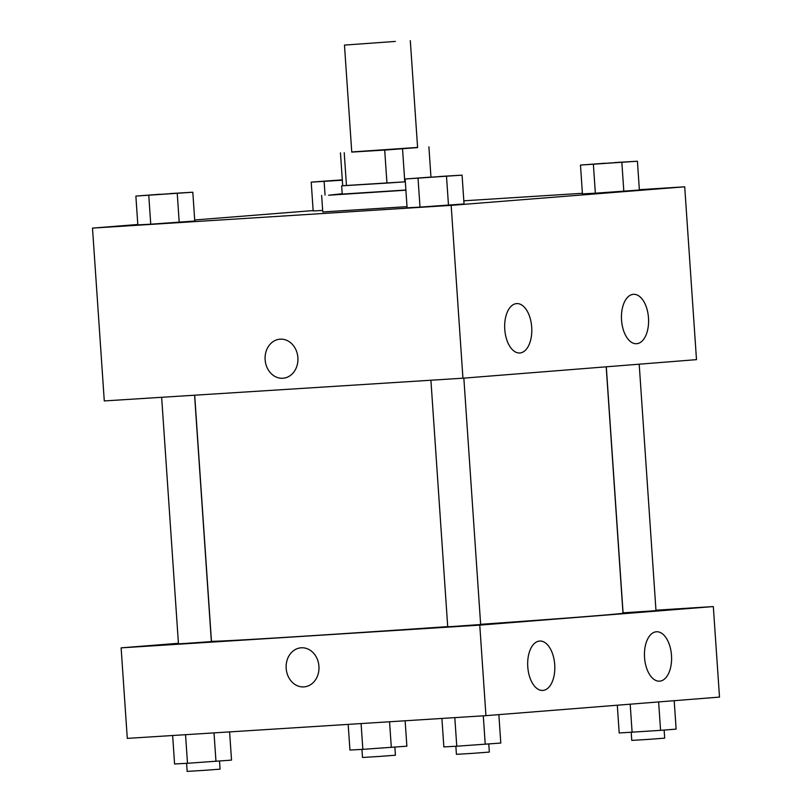 <?xml version="1.0" encoding="UTF-8"?>
<svg xmlns="http://www.w3.org/2000/svg" width="812" height="812" viewBox="0 0 812 812"><rect width="100%" height="100%" fill="white"/><g stroke="black" fill="none" stroke-linecap="round" stroke-linejoin="round"><path stroke-width="1.22" d="M395.353 41.422L344.461 45.086L395.353 41.422M410.304 40.6L417.601 147.591L384.695 150.078L351.758 152.088L344.461 45.086M351.748 151.956L417.591 147.429M430.959 177.077L428.898 146.83M342.705 185.704L405.32 181.807L404.782 181.837L402.539 148.921M404.782 181.837L386.948 183.086L384.705 150.159M340.461 152.859L342.705 185.775L386.948 183.086M405.878 190.038L342.217 194.078L341.649 185.846M346.47 185.654L344.227 152.727M405.888 190.201L328.596 195.225L342.187 193.733M407.015 206.664L322.76 211.942L321.643 195.479M137.807 224.498L92.497 228.101L451.157 205.365L684.709 186.811L639.359 189.683M582.397 193.297L463.825 200.808M313.148 210.572L194.697 219.981M604.838 163.242L580.478 165.08L582.437 193.885L595.348 193.195L639.379 190.028L637.42 161.223L614.735 162.573M429.487 177.178L405.127 179.005L407.096 207.811L420.007 207.121L464.038 203.954L462.069 175.148L439.383 176.508M160.228 194.241L135.868 196.078L137.827 224.883L150.738 224.193L194.768 221.026L192.809 192.221L170.124 193.571M313.178 210.947L322.658 210.44L313.178 210.947L311.209 182.142L342.329 180.213M279.957 339.183A19.589 16.413 -94.5 0 0 265.128 359.746A19.589 16.413 85.5 0 1 279.957 339.183A19.589 16.413 85.5 0 1 297.872 357.412A19.589 16.413 85.5 0 1 283.063 378.24A19.589 16.413 85.5 0 1 265.128 359.746A19.589 16.413 -94.5 0 0 283.063 378.24M451.157 205.365L462.941 378.199L104.281 400.935L92.497 228.101M462.941 378.199L696.493 359.645L684.709 186.811M519.924 352.987A24.746 13.52 -93.6 0 1 519.802 352.997A24.746 13.52 -93.6 0 1 504.749 329.154A24.746 13.52 -93.6 0 1 516.676 303.597A24.746 13.52 -93.6 0 1 531.718 327.337A24.746 13.52 -93.6 0 1 519.924 352.987M636.699 343.709A24.746 13.52 -93.6 0 1 636.588 343.72A24.746 13.52 -93.6 0 1 621.525 319.877A24.746 13.52 -93.6 0 1 633.451 294.32A24.746 13.52 -93.6 0 1 648.504 318.06A24.746 13.52 -93.6 0 1 636.699 343.709M606.199 366.821L622.987 613.182A206.248 1.512 176.1 0 1 480.633 624.327M447.706 626.62A206.248 1.512 176.1 0 1 211.455 641.236L194.687 395.211M463.845 378.128L480.643 624.519L452.548 626.519L447.716 626.762L430.908 380.229M639.196 364.202L655.984 610.583L651.173 611L623.068 612.827L606.29 366.811M194.586 395.211L211.374 641.582L183.279 643.581L178.457 643.825L161.649 397.301M713.322 606.564L479.77 625.118L485.941 715.656L719.503 697.092L713.322 606.564L655.964 610.198M178.417 643.297L121.12 647.854L479.77 625.118M527.77 666.814A24.746 13.52 -93.6 0 1 539.675 641.044A24.746 13.52 -93.6 0 1 554.728 664.784A24.746 13.52 -93.6 0 1 542.923 690.433A24.746 13.52 -93.6 0 1 542.812 690.444A24.746 13.52 -93.6 0 1 527.77 666.814M671.494 655.396A24.746 13.52 -93.6 0 1 659.709 681.156A24.746 13.52 -93.6 0 1 659.588 681.166A24.746 13.52 -93.6 0 1 644.535 657.324A24.746 13.52 -93.6 0 1 656.461 631.766A24.746 13.52 -93.6 0 1 671.494 655.396M121.12 647.854L127.291 738.382L485.941 715.656M301.211 647.793A19.589 16.413 85.5 0 1 318.923 666.175A19.589 16.413 85.5 0 1 304.104 686.881A19.589 16.413 85.5 0 1 286.189 668.641A19.589 16.413 85.5 0 1 300.998 647.814A19.589 16.413 85.5 0 1 301.211 647.793M300.998 647.814A19.589 16.413 -94.5 0 0 286.189 668.641A19.589 16.413 -94.5 0 0 304.104 686.881M348.175 724.385L349.931 750.044L362.842 749.354L406.873 746.187L405.137 720.772M362.842 749.354L361.086 723.563M391.313 747.426L389.557 721.766M394.865 747.141L395.424 755.221L378.971 756.469L362.497 757.464L361.949 749.405M172.641 735.51L174.58 763.98L187.491 763.28L231.521 760.113L229.603 731.896M187.491 763.28L185.542 734.698M215.962 761.351L214.023 732.891M219.524 761.067L220.072 769.157L203.619 770.395L187.156 771.4L186.598 763.331M617.303 705.212L619.191 732.982L660.572 730.353L676.132 729.115L674.193 700.695M632.101 732.282L630.193 704.197M660.572 730.353L658.633 701.933M664.135 730.069L664.683 738.159L648.23 739.397L631.766 740.402L631.218 732.333M441.901 718.447L443.849 746.908L456.76 746.218L500.791 743.051L498.852 714.631M456.76 746.218L454.811 717.625M485.231 744.289L483.292 715.819M488.783 744.005L489.342 752.085L472.888 753.333L456.415 754.328L455.867 746.258M335.569 180.315L311.209 182.142M342.329 180.152L323.217 181.269L342.299 179.848M325.054 195.093L324.12 181.452M342.319 180.091L323.217 181.269M135.868 196.078L192.809 192.221M180.792 192.962L147.875 195.205M137.827 224.883L150.738 224.193L148.779 195.377M150.738 224.193L179.208 222.255L177.249 193.449M179.208 222.255L194.768 221.026M580.478 165.08L637.42 161.223M625.402 161.964L592.486 164.207M582.437 193.885L595.348 193.195L593.389 164.379M595.348 193.195L623.819 191.256L621.86 162.451M623.819 191.256L639.379 190.028M405.127 179.005L462.069 175.148M450.061 175.889L417.135 178.132M407.096 207.811L420.007 207.121L418.038 178.315M420.007 207.121L448.478 205.192L446.509 176.387M448.478 205.192L464.038 203.954"/></g></svg>
